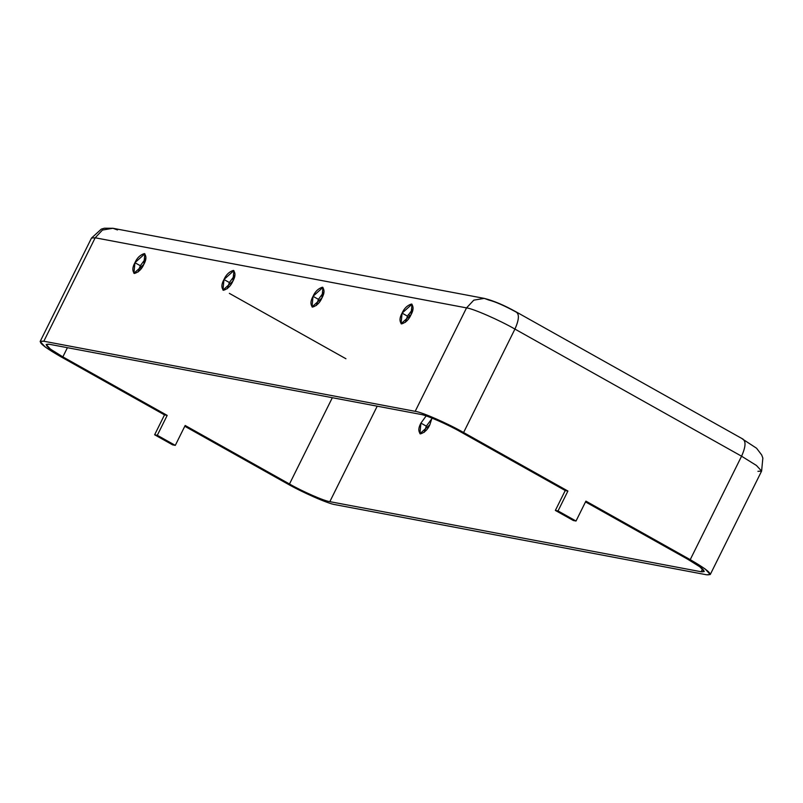 <?xml version="1.0" encoding="UTF-8"?>
<svg xmlns="http://www.w3.org/2000/svg" width="803" height="803" viewBox="0 0 803 803"><rect width="100%" height="100%" fill="white"/><g stroke="black" fill="none" stroke-linecap="round" stroke-linejoin="round"><path stroke-width="1.2" d="M405.716 320.798L406.609 321.19L405.716 320.798M410.554 315.649L408.285 314.656L410.554 315.649M134.934 262.701L133.91 273.291L143.837 264.378L144.851 253.788L134.934 262.701L140.324 265.723L145.905 258.225L140.324 265.723L134.934 262.701C137.012 257.944 140.144 254.912 144.319 253.587C146.588 256.127 146.427 259.72 143.837 264.378C141.75 269.125 138.628 272.167 134.442 273.482C132.184 270.952 132.344 267.349 134.934 262.701M138.257 271.876L140.324 265.723L138.257 271.876M420.923 423.111L419.909 433.71L429.826 424.797L431.974 418.092L429.826 424.797C427.748 429.545 424.616 432.586 420.441 433.901C418.172 431.362 418.333 427.768 420.923 423.111L426.323 426.142L431.904 418.644L426.323 426.142L420.923 423.111L426.152 415.924L420.923 423.111M424.245 432.295L426.323 426.142L424.245 432.295M223.977 279.514L222.963 290.104L232.89 281.191L233.904 270.591L223.977 279.514L229.377 282.536L234.958 275.038L229.377 282.536L223.977 279.514C226.065 274.756 229.196 271.725 233.372 270.4C235.64 272.94 235.47 276.533 232.89 281.191C230.802 285.938 227.671 288.98 223.495 290.295C221.237 287.755 221.397 284.162 223.977 279.514M227.299 288.689L229.377 282.536L227.299 288.689M313.029 296.317L312.016 306.917L321.933 298.003L322.957 287.404L313.029 296.317L318.43 299.348L324.01 291.85L318.43 299.348L313.029 296.317C315.117 291.569 318.239 288.538 322.425 287.213C324.683 289.753 324.522 293.346 321.933 298.003C319.855 302.751 316.723 305.792 312.548 307.107C310.279 304.568 310.45 300.974 313.029 296.317M316.352 305.501L318.43 299.348L316.352 305.501M402.082 313.13L401.068 323.729L410.985 314.816L412.009 304.217L402.082 313.13L407.482 316.161L413.063 308.663L407.482 316.161L402.082 313.13C404.16 308.382 407.292 305.351 411.477 304.026C413.736 306.565 413.575 310.159 410.985 314.816C408.908 319.564 405.776 322.595 401.6 323.92C399.332 321.381 399.492 317.787 402.082 313.13M405.405 322.314L407.482 316.161L405.405 322.314M289.492 483.998L185.172 425.48L289.492 483.998L332.332 397.706L289.492 483.998C302.249 491.366 324.432 501.082 329.832 501.654C324.432 501.082 302.249 491.366 289.492 483.998M184.78 426.252L286.822 483.486C302.129 492.339 328.748 503.993 335.232 504.675L706.57 574.777C714.178 575.45 708.728 570.411 690.229 559.651L585.899 501.132L690.229 559.651L705.104 568.925L710.264 574.526L706.57 574.777L335.232 504.675C328.748 503.993 302.129 492.339 286.822 483.486L184.78 426.252M585.517 501.905L687.549 559.139C702.976 568.112 707.513 572.308 701.18 571.756L329.832 501.654L377.219 406.177L329.832 501.654L701.18 571.756L704.251 571.535L699.955 566.878L687.549 559.139L585.517 501.905M60.185 356.371L164.515 414.88L167.185 415.392L62.855 356.873C47.437 347.91 42.89 343.704 49.234 344.256L420.581 414.368C425.981 414.94 448.164 424.646 460.912 432.024L565.242 490.533L567.912 491.045L463.592 432.526C448.285 423.673 421.665 412.019 415.181 411.337L43.834 341.235C36.225 340.562 41.676 345.611 60.185 356.371L45.309 347.087L40.15 341.496L43.834 341.235L415.181 411.337C421.665 412.019 448.285 423.673 463.592 432.526L567.912 491.045L558.035 510.939L576.022 521.027L585.899 501.132L576.022 521.027L573.352 520.515L555.365 510.427L565.242 490.533L460.912 432.024C448.164 424.646 425.981 414.94 420.581 414.368L49.234 344.256L46.162 344.477L50.459 349.144L62.855 356.873L67.412 347.689L62.855 356.873L167.185 415.392L157.308 435.286L175.295 445.374L185.172 425.48L175.295 445.374L172.625 444.862L154.638 434.774L164.515 414.88L60.185 356.371M488.816 300.051C495.331 301.707 504.304 305.632 515.717 311.825L516.57 312.126C504.374 305.291 493.594 300.703 484.239 298.385L473.8 300.151L466.533 307.89L415.181 411.337L466.533 307.89C473.017 308.583 499.637 320.226 514.934 329.079L463.592 432.526L514.934 329.079L741.57 456.204L690.229 559.651L741.57 456.204L756.456 465.479L761.605 471.08L756.456 465.479L741.57 456.204L514.934 329.079C499.637 320.226 473.017 308.583 466.533 307.89L95.186 237.788L43.834 341.235L95.186 237.788L466.533 307.89L473.8 300.151L484.239 298.385L488.816 300.051M229.347 293.356L345.932 358.75L229.347 293.356M702.565 568.966L701.18 571.756L702.565 568.966M141.258 268.603L139.481 267.6L141.258 268.603M742.353 438.94C746.148 440.767 745.887 446.518 741.57 456.204C745.887 446.518 746.148 440.767 742.353 438.94L756.567 448.235L761.686 454.96L762.85 458.081L761.605 471.08L757.922 471.341M515.717 311.825C519.511 313.642 519.25 319.393 514.934 329.079C519.25 319.393 519.511 313.642 515.717 311.825M484.239 298.385L112.902 228.273L102.453 230.049L95.186 237.788L91.502 238.049L95.186 237.788L102.453 230.049L112.902 228.273L117.479 229.949M567.912 491.045L565.242 490.533L555.365 510.427L558.035 510.939L567.912 491.045M558.035 510.939L555.365 510.427L573.352 520.515L576.022 521.027L558.035 510.939M167.185 415.392L164.515 414.88L154.638 434.774L157.308 435.286L167.185 415.392M172.625 444.862L175.295 445.374L157.308 435.286L154.638 434.774L172.625 444.862M761.605 471.08L710.264 574.526M743.207 439.251L516.57 312.126M40.15 341.496L91.502 238.049L101.339 229.106L104.39 228.223L112.902 228.273"/></g></svg>
